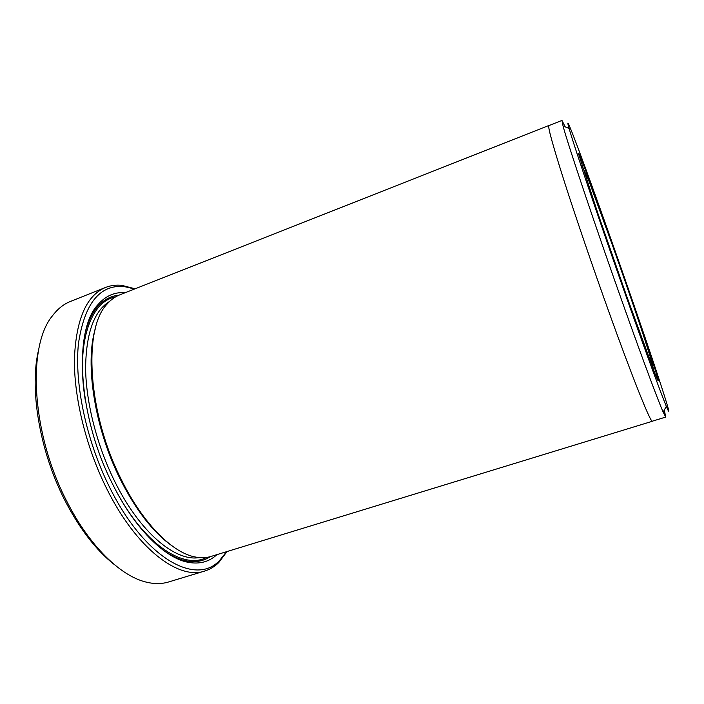 <?xml version="1.0" encoding="UTF-8"?>
<svg xmlns="http://www.w3.org/2000/svg" width="704" height="704" viewBox="0 0 704 704"><rect width="100%" height="100%" fill="white"/><g stroke="black" fill="none" stroke-linecap="round" stroke-linejoin="round"><path stroke-width="1.06" d="M134.64 288.983L124.071 286.537C99.766 284.451 84.568 303.398 78.478 343.367C74.193 382.914 86.17 440.361 109.454 486.983C144.98 559.266 196.583 586.37 219.815 560.199L226.556 551.69M227.014 551.549L218.821 562.496C214.711 566.562 210.021 569.404 204.75 571.032C178.807 580.307 136.365 548.759 106.665 488.576C86.055 447.295 73.85 397.241 74.413 358.591C76.146 319.106 86.522 295.398 105.538 287.452C110.678 285.437 116.116 284.742 121.862 285.358L135.089 288.807M629.631 306.407C647.363 356.418 661.417 394.53 666.327 406.322C678.55 435.626 642.189 327.316 610.236 237.125C585.059 165.801 562.135 104.201 569.114 128.48C573.742 145.165 602.43 229.812 629.631 306.407M606.883 239.615L608.863 245.194M664.277 410.054L665.755 417.076L663.15 412.095C657.958 400.215 643.324 361.09 624.95 309.461C596.737 230.358 567.371 142.886 563.033 125.937L561.968 120.428L565.189 126.843M186.806 561.387L186.446 561.933M114.391 564.626C96.342 550.475 79.983 529.338 65.314 501.222C39.31 451.194 28.961 387.341 38.878 348.797M105.538 287.452L70.462 301.435C63.668 304.128 57.658 308.915 52.448 315.823C26.928 346.174 31.39 433.963 67.109 501.908C89.399 545.846 120.287 575.705 145.561 581.953C153.938 584.1 161.621 584.1 168.608 581.97L204.75 571.032M561.968 120.428L548.909 125.576C547.606 126.447 552.746 145.121 564.344 181.623C575.934 217.765 593.481 269.086 609.858 314.556C633.75 381.014 650.883 423.21 652.335 421.186L665.755 417.076M170.905 545.046C152.671 531.766 135.828 509.898 120.366 479.433C94.662 428.446 84.691 363.678 95.269 328.874M652.37 421.265L211.042 556.442C206.334 557.894 201.194 558.105 195.633 557.066C172.876 553.203 143.106 523.934 121.405 479.723C87.446 413.002 82.958 328.354 107.114 304.058C110.818 299.781 114.963 296.745 119.548 294.941L548.882 125.497C547.571 126.359 552.719 145.05 564.326 181.57C575.916 217.73 593.481 269.086 609.858 314.591C633.776 381.075 650.918 423.298 652.37 421.265L652.502 421.133M216.911 554.646C209.158 561.862 199.558 564.414 188.1 562.302C164.727 558.026 134.464 528.396 112.438 483.78C77.836 416.17 73.339 330.123 97.962 304.665C105.6 295.865 114.699 291.878 125.259 292.688M85.756 330.783C88.51 320.857 92.338 312.972 97.24 307.111C103.391 299.922 110.598 295.962 118.844 295.231M96.897 305.985L97.513 306.178M210.311 556.653C203.403 561.229 195.307 562.619 186.014 560.833C178.526 559.31 170.614 555.526 162.281 549.49M611.794 242.686C630.397 295.319 650.417 353.971 656.647 374.502L658.284 380.38C658.46 381.726 657.554 379.984 655.556 375.135L627.097 297.352L598.171 214.227L578.591 154C577.034 146.485 593.19 190.054 611.794 242.686M199.25 557.577C175.586 561.924 139.823 532.523 114.699 481.351C96.967 445.606 86.046 402.67 85.598 368.394C86.02 333.282 94.037 310.948 109.622 301.4M85.166 399.494C75.935 342.03 90.939 301.33 115.482 296.938M206.615 557.418C184.694 569.281 147.585 546.814 118.985 496.135M219.815 560.199L218.821 562.496M666.327 406.322L663.15 412.095M653.259 369.239C653.99 365.05 630.441 295.786 611.688 243.126L589.222 181.746L582.014 165.625M97.24 307.111L97.962 304.665M186.014 560.833L188.1 562.302M569.114 128.48L563.033 125.937M124.071 286.537L121.862 285.358"/></g></svg>
